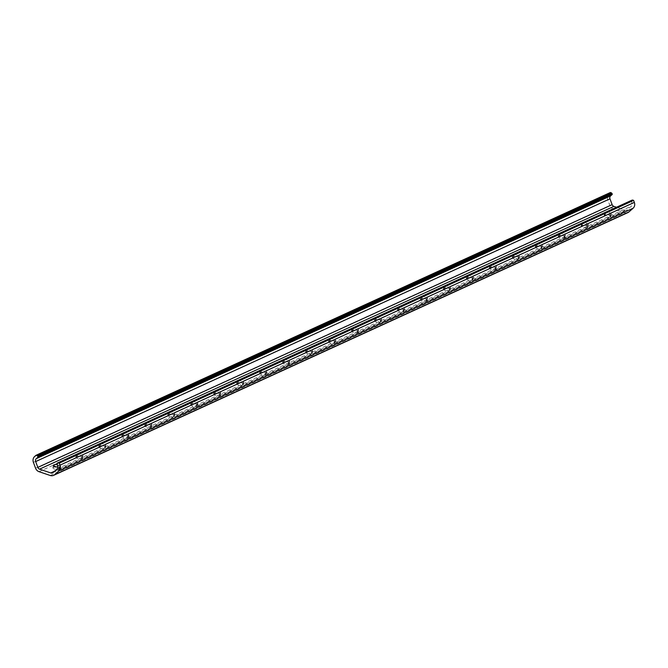 <?xml version="1.0" encoding="UTF-8"?>
<svg xmlns="http://www.w3.org/2000/svg" width="668" height="668" viewBox="0 0 668 668"><rect width="100%" height="100%" fill="white"/><g stroke="black" fill="none" stroke-linecap="round" stroke-linejoin="round"><path stroke-width="0.5" stroke-dasharray="3.34 2.5" d="M631.561 200.358A0.676 0.601 -114.6 0 0 631.318 201.151L632.07 203.189A2.714 2.405 65.4 0 1 631.452 206.095L627.294 209.785A2.714 2.405 65.4 0 1 625.098 210.195L616.455 207.264M53.139 467.55L53.716 467.283A3.056 0.91 -168.1 0 1 57.172 467.45A3.056 0.91 -168.1 0 1 59.41 468.836A3.056 0.91 -168.1 0 1 59.126 469.12L58.55 469.387A3.056 0.91 -168.1 0 1 55.093 469.22A3.056 0.91 -168.1 0 1 52.855 467.834A3.056 0.91 -168.1 0 1 53.139 467.55L53.532 465.68M57.348 464.819A3.056 0.91 -168.1 0 1 59.945 466.297A3.056 0.91 -168.1 0 1 59.661 466.581L59.085 466.849A3.056 0.91 -168.1 0 1 57.949 467.015M76.11 457.037L76.686 456.778A3.056 0.91 -168.1 0 1 80.143 456.937A3.056 0.91 -168.1 0 1 82.381 458.323A3.056 0.91 -168.1 0 1 82.097 458.607L81.521 458.874A3.056 0.91 -168.1 0 1 78.064 458.707A3.056 0.91 -168.1 0 1 75.826 457.329A3.056 0.91 -168.1 0 1 76.11 457.037L76.645 454.499L77.221 454.24A3.056 0.91 -168.1 0 1 80.678 454.399A3.056 0.91 -168.1 0 1 82.915 455.785A3.056 0.91 -168.1 0 1 82.632 456.069L82.055 456.336A3.056 0.91 -168.1 0 1 78.599 456.169A3.056 0.91 -168.1 0 1 76.361 454.791A3.056 0.91 -168.1 0 1 76.645 454.499M99.081 446.525L99.657 446.266A3.056 0.91 -168.1 0 1 103.114 446.424A3.056 0.91 -168.1 0 1 105.352 447.81A3.056 0.91 -168.1 0 1 105.068 448.103L104.492 448.362A3.056 0.91 -168.1 0 1 101.035 448.203A3.056 0.91 -168.1 0 1 98.797 446.817A3.056 0.91 -168.1 0 1 99.081 446.525L99.624 443.986L100.192 443.727A3.056 0.91 -168.1 0 1 103.649 443.886A3.056 0.91 -168.1 0 1 105.886 445.272A3.056 0.91 -168.1 0 1 105.602 445.564L105.026 445.823A3.056 0.91 -168.1 0 1 101.569 445.665A3.056 0.91 -168.1 0 1 99.332 444.278A3.056 0.91 -168.1 0 1 99.624 443.986M122.06 436.02L122.628 435.753A3.056 0.91 -168.1 0 1 126.093 435.92A3.056 0.91 -168.1 0 1 128.331 437.306A3.056 0.91 -168.1 0 1 128.039 437.59L127.463 437.849A3.056 0.91 -168.1 0 1 124.006 437.69A3.056 0.91 -168.1 0 1 121.768 436.304A3.056 0.91 -168.1 0 1 122.06 436.02L122.595 433.482L123.162 433.215A3.056 0.91 -168.1 0 1 126.628 433.382A3.056 0.91 -168.1 0 1 128.866 434.768A3.056 0.91 -168.1 0 1 128.573 435.052L127.997 435.319A3.056 0.91 -168.1 0 1 124.54 435.152A3.056 0.91 -168.1 0 1 122.302 433.766A3.056 0.91 -168.1 0 1 122.595 433.482M145.031 425.508L145.607 425.24A3.056 0.91 -168.1 0 1 149.064 425.407A3.056 0.91 -168.1 0 1 151.302 426.794A3.056 0.91 -168.1 0 1 151.01 427.077L150.442 427.345A3.056 0.91 -168.1 0 1 146.977 427.178A3.056 0.91 -168.1 0 1 144.739 425.792A3.056 0.91 -168.1 0 1 145.031 425.508L145.566 422.969L146.142 422.702A3.056 0.91 -168.1 0 1 149.599 422.869A3.056 0.91 -168.1 0 1 151.836 424.255A3.056 0.91 -168.1 0 1 151.544 424.539L150.976 424.806A3.056 0.91 -168.1 0 1 147.511 424.639A3.056 0.91 -168.1 0 1 145.273 423.253A3.056 0.91 -168.1 0 1 145.566 422.969M168.002 414.995L168.578 414.736A3.056 0.91 -168.1 0 1 172.035 414.895A3.056 0.91 -168.1 0 1 174.273 416.281A3.056 0.91 -168.1 0 1 173.989 416.573L173.413 416.832A3.056 0.91 -168.1 0 1 169.956 416.673A3.056 0.91 -168.1 0 1 167.718 415.287A3.056 0.91 -168.1 0 1 168.002 414.995L168.536 412.457L169.113 412.198A3.056 0.91 -168.1 0 1 172.569 412.356A3.056 0.91 -168.1 0 1 174.807 413.743A3.056 0.91 -168.1 0 1 174.523 414.035L173.947 414.294A3.056 0.91 -168.1 0 1 170.49 414.135A3.056 0.91 -168.1 0 1 168.252 412.749A3.056 0.91 -168.1 0 1 168.536 412.457M190.973 404.482L191.549 404.224A3.056 0.91 -168.1 0 1 195.006 404.39A3.056 0.91 -168.1 0 1 197.244 405.768A3.056 0.91 -168.1 0 1 196.96 406.06L196.384 406.319A3.056 0.91 -168.1 0 1 192.927 406.161A3.056 0.91 -168.1 0 1 190.689 404.775A3.056 0.91 -168.1 0 1 190.973 404.482L191.507 401.952L192.083 401.685A3.056 0.91 -168.1 0 1 195.54 401.852A3.056 0.91 -168.1 0 1 197.778 403.23A3.056 0.91 -168.1 0 1 197.494 403.522L196.918 403.781A3.056 0.91 -168.1 0 1 193.461 403.622A3.056 0.91 -168.1 0 1 191.223 402.236A3.056 0.91 -168.1 0 1 191.507 401.952M213.944 393.978L214.52 393.711A3.056 0.91 -168.1 0 1 217.977 393.878A3.056 0.91 -168.1 0 1 220.215 395.264A3.056 0.91 -168.1 0 1 219.931 395.548L219.354 395.815A3.056 0.91 -168.1 0 1 215.898 395.648A3.056 0.91 -168.1 0 1 213.66 394.262A3.056 0.91 -168.1 0 1 213.944 393.978L214.478 391.44L215.054 391.172A3.056 0.91 -168.1 0 1 218.511 391.339A3.056 0.91 -168.1 0 1 220.749 392.726A3.056 0.91 -168.1 0 1 220.465 393.009L219.889 393.277A3.056 0.91 -168.1 0 1 216.432 393.11A3.056 0.91 -168.1 0 1 214.194 391.724A3.056 0.91 -168.1 0 1 214.478 391.44M236.915 383.465L237.491 383.207A3.056 0.91 -168.1 0 1 240.948 383.365A3.056 0.91 -168.1 0 1 243.185 384.751A3.056 0.91 -168.1 0 1 242.901 385.035L242.325 385.302A3.056 0.91 -168.1 0 1 238.868 385.135A3.056 0.91 -168.1 0 1 236.631 383.749A3.056 0.91 -168.1 0 1 236.915 383.465L237.457 380.927L238.025 380.668A3.056 0.91 -168.1 0 1 241.49 380.827A3.056 0.91 -168.1 0 1 243.72 382.213A3.056 0.91 -168.1 0 1 243.436 382.497L242.86 382.764A3.056 0.91 -168.1 0 1 239.403 382.597A3.056 0.91 -168.1 0 1 237.165 381.211A3.056 0.91 -168.1 0 1 237.457 380.927M259.894 372.953L260.462 372.694A3.056 0.91 -168.1 0 1 263.927 372.853A3.056 0.91 -168.1 0 1 266.165 374.239A3.056 0.91 -168.1 0 1 265.872 374.531L265.296 374.79A3.056 0.91 -168.1 0 1 261.839 374.631A3.056 0.91 -168.1 0 1 259.601 373.245A3.056 0.91 -168.1 0 1 259.894 372.953L260.428 370.414L261.004 370.156A3.056 0.91 -168.1 0 1 264.461 370.314A3.056 0.91 -168.1 0 1 266.699 371.7A3.056 0.91 -168.1 0 1 266.407 371.993L265.839 372.251A3.056 0.91 -168.1 0 1 262.374 372.093A3.056 0.91 -168.1 0 1 260.136 370.707A3.056 0.91 -168.1 0 1 260.428 370.414M282.865 362.448L283.441 362.181A3.056 0.91 -168.1 0 1 286.898 362.348A3.056 0.91 -168.1 0 1 289.135 363.734A3.056 0.91 -168.1 0 1 288.843 364.018L288.275 364.277A3.056 0.91 -168.1 0 1 284.81 364.118A3.056 0.91 -168.1 0 1 282.572 362.732A3.056 0.91 -168.1 0 1 282.865 362.448L283.399 359.91L283.975 359.643A3.056 0.91 -168.1 0 1 287.432 359.81A3.056 0.91 -168.1 0 1 289.67 361.196A3.056 0.91 -168.1 0 1 289.378 361.48L288.81 361.739A3.056 0.91 -168.1 0 1 285.353 361.58A3.056 0.91 -168.1 0 1 283.115 360.194A3.056 0.91 -168.1 0 1 283.399 359.91M305.835 351.936L306.412 351.669A3.056 0.91 -168.1 0 1 309.868 351.836A3.056 0.91 -168.1 0 1 312.106 353.222A3.056 0.91 -168.1 0 1 311.822 353.506L311.246 353.773A3.056 0.91 -168.1 0 1 307.789 353.606A3.056 0.91 -168.1 0 1 305.552 352.22A3.056 0.91 -168.1 0 1 305.835 351.936L306.37 349.397L306.946 349.13A3.056 0.91 -168.1 0 1 310.403 349.297A3.056 0.91 -168.1 0 1 312.641 350.683A3.056 0.91 -168.1 0 1 312.357 350.967L311.781 351.234A3.056 0.91 -168.1 0 1 308.324 351.067A3.056 0.91 -168.1 0 1 306.086 349.681A3.056 0.91 -168.1 0 1 306.37 349.397M328.806 341.423L329.382 341.164A3.056 0.91 -168.1 0 1 332.839 341.323A3.056 0.91 -168.1 0 1 335.077 342.709A3.056 0.91 -168.1 0 1 334.793 343.001L334.217 343.26A3.056 0.91 -168.1 0 1 330.76 343.101A3.056 0.91 -168.1 0 1 328.522 341.715A3.056 0.91 -168.1 0 1 328.806 341.423L329.341 338.885L329.917 338.626A3.056 0.91 -168.1 0 1 333.374 338.785A3.056 0.91 -168.1 0 1 335.612 340.171A3.056 0.91 -168.1 0 1 335.328 340.463L334.751 340.722A3.056 0.91 -168.1 0 1 331.295 340.563A3.056 0.91 -168.1 0 1 329.057 339.177A3.056 0.91 -168.1 0 1 329.341 338.885M351.777 330.911L352.353 330.652A3.056 0.91 -168.1 0 1 355.81 330.81A3.056 0.91 -168.1 0 1 358.048 332.196A3.056 0.91 -168.1 0 1 357.764 332.489L357.188 332.748A3.056 0.91 -168.1 0 1 353.731 332.589A3.056 0.91 -168.1 0 1 351.493 331.203A3.056 0.91 -168.1 0 1 351.777 330.911L352.312 328.372L352.888 328.113A3.056 0.91 -168.1 0 1 356.345 328.28A3.056 0.91 -168.1 0 1 358.582 329.658A3.056 0.91 -168.1 0 1 358.298 329.95L357.722 330.209A3.056 0.91 -168.1 0 1 354.265 330.05A3.056 0.91 -168.1 0 1 352.028 328.664A3.056 0.91 -168.1 0 1 352.312 328.372M374.756 320.406L375.324 320.139A3.056 0.91 -168.1 0 1 378.781 320.306A3.056 0.91 -168.1 0 1 381.019 321.692A3.056 0.91 -168.1 0 1 380.735 321.976L380.159 322.243A3.056 0.91 -168.1 0 1 376.702 322.076A3.056 0.91 -168.1 0 1 374.464 320.69A3.056 0.91 -168.1 0 1 374.756 320.406L375.291 317.868L375.859 317.601A3.056 0.91 -168.1 0 1 379.324 317.768A3.056 0.91 -168.1 0 1 381.562 319.154A3.056 0.91 -168.1 0 1 381.269 319.438L380.693 319.705A3.056 0.91 -168.1 0 1 377.236 319.538A3.056 0.91 -168.1 0 1 374.998 318.152A3.056 0.91 -168.1 0 1 375.291 317.868M397.727 309.894L398.295 309.635A3.056 0.91 -168.1 0 1 401.76 309.793A3.056 0.91 -168.1 0 1 403.998 311.179A3.056 0.91 -168.1 0 1 403.706 311.463L403.13 311.731A3.056 0.91 -168.1 0 1 399.673 311.564A3.056 0.91 -168.1 0 1 397.435 310.177A3.056 0.91 -168.1 0 1 397.727 309.894L398.262 307.355L398.838 307.096A3.056 0.91 -168.1 0 1 402.295 307.255A3.056 0.91 -168.1 0 1 404.532 308.641A3.056 0.91 -168.1 0 1 404.24 308.925L403.672 309.192A3.056 0.91 -168.1 0 1 400.207 309.025A3.056 0.91 -168.1 0 1 397.969 307.639A3.056 0.91 -168.1 0 1 398.262 307.355M420.698 299.381L421.274 299.122A3.056 0.91 -168.1 0 1 424.731 299.281A3.056 0.91 -168.1 0 1 426.969 300.667A3.056 0.91 -168.1 0 1 426.677 300.959L426.109 301.218A3.056 0.91 -168.1 0 1 422.644 301.059A3.056 0.91 -168.1 0 1 420.414 299.673A3.056 0.91 -168.1 0 1 420.698 299.381L421.232 296.842L421.809 296.584A3.056 0.91 -168.1 0 1 425.265 296.742A3.056 0.91 -168.1 0 1 427.503 298.128A3.056 0.91 -168.1 0 1 427.219 298.421L426.643 298.679A3.056 0.91 -168.1 0 1 423.186 298.521A3.056 0.91 -168.1 0 1 420.949 297.135A3.056 0.91 -168.1 0 1 421.232 296.842M443.669 288.877L444.245 288.609A3.056 0.91 -168.1 0 1 447.702 288.776A3.056 0.91 -168.1 0 1 449.94 290.162A3.056 0.91 -168.1 0 1 449.656 290.446L449.08 290.705A3.056 0.91 -168.1 0 1 445.623 290.547A3.056 0.91 -168.1 0 1 443.385 289.161A3.056 0.91 -168.1 0 1 443.669 288.877L444.203 286.338L444.779 286.071A3.056 0.91 -168.1 0 1 448.236 286.238A3.056 0.91 -168.1 0 1 450.474 287.624A3.056 0.91 -168.1 0 1 450.19 287.908L449.614 288.167A3.056 0.91 -168.1 0 1 446.157 288.008A3.056 0.91 -168.1 0 1 443.919 286.622A3.056 0.91 -168.1 0 1 444.203 286.338M466.64 278.364L467.216 278.097A3.056 0.91 -168.1 0 1 470.673 278.264A3.056 0.91 -168.1 0 1 472.911 279.65A3.056 0.91 -168.1 0 1 472.627 279.934L472.051 280.201A3.056 0.91 -168.1 0 1 468.594 280.034A3.056 0.91 -168.1 0 1 466.356 278.648A3.056 0.91 -168.1 0 1 466.64 278.364L467.174 275.826L467.75 275.558A3.056 0.91 -168.1 0 1 471.207 275.725A3.056 0.91 -168.1 0 1 473.445 277.111A3.056 0.91 -168.1 0 1 473.161 277.395L472.585 277.663A3.056 0.91 -168.1 0 1 469.128 277.496A3.056 0.91 -168.1 0 1 466.89 276.109A3.056 0.91 -168.1 0 1 467.174 275.826M489.611 267.851L490.187 267.592A3.056 0.91 -168.1 0 1 493.644 267.751A3.056 0.91 -168.1 0 1 495.881 269.137A3.056 0.91 -168.1 0 1 495.598 269.429L495.021 269.688A3.056 0.91 -168.1 0 1 491.565 269.53A3.056 0.91 -168.1 0 1 489.327 268.144A3.056 0.91 -168.1 0 1 489.611 267.851L490.145 265.313L490.721 265.054A3.056 0.91 -168.1 0 1 494.178 265.213A3.056 0.91 -168.1 0 1 496.416 266.599A3.056 0.91 -168.1 0 1 496.132 266.891L495.556 267.15A3.056 0.91 -168.1 0 1 492.099 266.991A3.056 0.91 -168.1 0 1 489.861 265.605A3.056 0.91 -168.1 0 1 490.145 265.313M512.59 257.339L513.158 257.08A3.056 0.91 -168.1 0 1 516.623 257.238A3.056 0.91 -168.1 0 1 518.861 258.625A3.056 0.91 -168.1 0 1 518.568 258.917L517.992 259.176A3.056 0.91 -168.1 0 1 514.535 259.017A3.056 0.91 -168.1 0 1 512.298 257.631A3.056 0.91 -168.1 0 1 512.59 257.339L513.124 254.8L513.692 254.541A3.056 0.91 -168.1 0 1 517.157 254.7A3.056 0.91 -168.1 0 1 519.395 256.086A3.056 0.91 -168.1 0 1 519.103 256.378L518.527 256.637A3.056 0.91 -168.1 0 1 515.07 256.479A3.056 0.91 -168.1 0 1 512.832 255.093A3.056 0.91 -168.1 0 1 513.124 254.8M535.561 246.834L536.137 246.567A3.056 0.91 -168.1 0 1 539.594 246.734A3.056 0.91 -168.1 0 1 541.832 248.12A3.056 0.91 -168.1 0 1 541.539 248.404L540.971 248.671A3.056 0.91 -168.1 0 1 537.506 248.504A3.056 0.91 -168.1 0 1 535.268 247.118A3.056 0.91 -168.1 0 1 535.561 246.834L536.095 244.296L536.671 244.029A3.056 0.91 -168.1 0 1 540.128 244.196A3.056 0.91 -168.1 0 1 542.366 245.582A3.056 0.91 -168.1 0 1 542.074 245.866L541.506 246.133A3.056 0.91 -168.1 0 1 538.041 245.966A3.056 0.91 -168.1 0 1 535.803 244.58A3.056 0.91 -168.1 0 1 536.095 244.296M558.531 236.322L559.108 236.063A3.056 0.91 -168.1 0 1 562.565 236.221A3.056 0.91 -168.1 0 1 564.802 237.608A3.056 0.91 -168.1 0 1 564.51 237.891L563.942 238.159A3.056 0.91 -168.1 0 1 560.485 237.992A3.056 0.91 -168.1 0 1 558.248 236.606A3.056 0.91 -168.1 0 1 558.531 236.322L559.066 233.783L559.642 233.524A3.056 0.91 -168.1 0 1 563.099 233.683A3.056 0.91 -168.1 0 1 565.337 235.069A3.056 0.91 -168.1 0 1 565.053 235.353L564.477 235.62A3.056 0.91 -168.1 0 1 561.02 235.453A3.056 0.91 -168.1 0 1 558.782 234.067A3.056 0.91 -168.1 0 1 559.066 233.783M610.368 192.509L608.932 193.77A5.436 4.81 -114.6 0 0 607.705 199.598L609.859 205.427A5.436 4.81 -114.6 0 0 613.341 208.925L624.563 212.733A5.436 4.81 -114.6 0 0 627.895 212.599M588.024 224.849L587.448 225.108A3.056 0.91 -168.1 0 1 583.991 224.949A3.056 0.91 -168.1 0 1 581.753 223.563A3.056 0.91 -168.1 0 1 582.037 223.271L582.613 223.012A3.056 0.91 -168.1 0 1 586.07 223.17A3.056 0.91 -168.1 0 1 588.308 224.557A3.056 0.91 -168.1 0 1 588.024 224.849L587.489 227.387L586.913 227.646A3.056 0.91 -168.1 0 1 583.456 227.487A3.056 0.91 -168.1 0 1 581.218 226.101A3.056 0.91 -168.1 0 1 581.502 225.809L582.078 225.55A3.056 0.91 -168.1 0 1 585.535 225.709A3.056 0.91 -168.1 0 1 587.773 227.095A3.056 0.91 -168.1 0 1 587.489 227.387M610.995 214.336L610.418 214.595A3.056 0.91 -168.1 0 1 606.962 214.436A3.056 0.91 -168.1 0 1 604.724 213.05A3.056 0.91 -168.1 0 1 605.008 212.766L605.584 212.499A3.056 0.91 -168.1 0 1 609.041 212.666A3.056 0.91 -168.1 0 1 611.278 214.052A3.056 0.91 -168.1 0 1 610.995 214.336L610.46 216.875L609.884 217.133A3.056 0.91 -168.1 0 1 606.427 216.975A3.056 0.91 -168.1 0 1 604.189 215.589A3.056 0.91 -168.1 0 1 604.473 215.305L605.049 215.038A3.056 0.91 -168.1 0 1 608.506 215.205A3.056 0.91 -168.1 0 1 610.744 216.591A3.056 0.91 -168.1 0 1 610.46 216.875M57.147 468.852L631.452 206.095M53.983 466.022L53.716 467.283M59.661 466.581L59.126 469.12M59.085 466.849L58.55 469.387M77.221 454.24L76.686 456.778M82.632 456.069L82.097 458.607M82.055 456.336L81.521 458.874M100.192 443.727L99.657 446.266M105.602 445.564L105.068 448.103M105.026 445.823L104.492 448.362M123.162 433.215L122.628 435.753M128.573 435.052L128.039 437.59M127.997 435.319L127.463 437.849M146.142 422.702L145.607 425.24M151.544 424.539L151.01 427.077M150.976 424.806L150.442 427.345M169.113 412.198L168.578 414.736M174.523 414.035L173.989 416.573M173.947 414.294L173.413 416.832M192.083 401.685L191.549 404.224M197.494 403.522L196.96 406.06M196.918 403.781L196.384 406.319M215.054 391.172L214.52 393.711M220.465 393.009L219.931 395.548M219.889 393.277L219.354 395.815M238.025 380.668L237.491 383.207M243.436 382.497L242.901 385.035M242.86 382.764L242.325 385.302M261.004 370.156L260.462 372.694M266.407 371.993L265.872 374.531M265.839 372.251L265.296 374.79M283.975 359.643L283.441 362.181M289.378 361.48L288.843 364.018M288.81 361.739L288.275 364.277M306.946 349.13L306.412 351.669M312.357 350.967L311.822 353.506M311.781 351.234L311.246 353.773M329.917 338.626L329.382 341.164M335.328 340.463L334.793 343.001M334.751 340.722L334.217 343.26M352.888 328.113L352.353 330.652M358.298 329.95L357.764 332.489M357.722 330.209L357.188 332.748M375.859 317.601L375.324 320.139M381.269 319.438L380.735 321.976M380.693 319.705L380.159 322.243M398.838 307.096L398.295 309.635M404.24 308.925L403.706 311.463M403.672 309.192L403.13 311.731M421.809 296.584L421.274 299.122M427.219 298.421L426.677 300.959M426.643 298.679L426.109 301.218M444.779 286.071L444.245 288.609M450.19 287.908L449.656 290.446M449.614 288.167L449.08 290.705M467.75 275.558L467.216 278.097M473.161 277.395L472.627 279.934M472.585 277.663L472.051 280.201M490.721 265.054L490.187 267.592M496.132 266.891L495.598 269.429M495.556 267.15L495.021 269.688M513.692 254.541L513.158 257.08M519.103 256.378L518.568 258.917M518.527 256.637L517.992 259.176M536.671 244.029L536.137 246.567M542.074 245.866L541.539 248.404M541.506 246.133L540.971 248.671M559.642 233.524L559.108 236.063M565.053 235.353L564.51 237.891M564.477 235.62L563.942 238.159M50.259 475.491L624.563 212.733M57.005 463.909L631.318 201.151M57.757 465.938L632.07 203.189M52.989 472.543L627.294 209.785M54.367 471.324L625.098 210.195M34.627 456.528L608.932 193.77M33.4 462.356L607.705 199.598M35.554 468.185L609.859 205.427M39.036 471.683L613.341 208.925M605.008 212.766L604.473 215.305M610.418 214.595L609.884 217.133M605.584 212.499L605.049 215.038M582.037 223.271L581.502 225.809M587.448 225.108L586.913 227.646M582.613 223.012L582.078 225.55M59.945 466.297L59.41 468.836M53.39 465.295L52.855 467.834M82.915 455.785L82.381 458.323M76.361 454.791L75.826 457.329M105.886 445.272L105.352 447.81M99.332 444.278L98.797 446.817M128.866 434.768L128.331 437.306M122.302 433.766L121.768 436.304M151.836 424.255L151.302 426.794M145.273 423.253L144.739 425.792M174.807 413.743L174.273 416.281M168.252 412.749L167.718 415.287M197.778 403.23L197.244 405.768M191.223 402.236L190.689 404.775M220.749 392.726L220.215 395.264M214.194 391.724L213.66 394.262M243.72 382.213L243.185 384.751M237.165 381.211L236.631 383.749M266.699 371.7L266.165 374.239M260.136 370.707L259.601 373.245M289.67 361.196L289.135 363.734M283.115 360.194L282.572 362.732M312.641 350.683L312.106 353.222M306.086 349.681L305.552 352.22M335.612 340.171L335.077 342.709M329.057 339.177L328.522 341.715M358.582 329.658L358.048 332.196M352.028 328.664L351.493 331.203M381.562 319.154L381.019 321.692M374.998 318.152L374.464 320.69M404.532 308.641L403.998 311.179M397.969 307.639L397.435 310.177M427.503 298.128L426.969 300.667M420.949 297.135L420.414 299.673M450.474 287.624L449.94 290.162M443.919 286.622L443.385 289.161M473.445 277.111L472.911 279.65M466.89 276.109L466.356 278.648M496.416 266.599L495.881 269.137M489.861 265.605L489.327 268.144M519.395 256.086L518.861 258.625M512.832 255.093L512.298 257.631M542.366 245.582L541.832 248.12M535.803 244.58L535.268 247.118M565.337 235.069L564.802 237.608M558.782 234.067L558.248 236.606M52.455 472.886L626.768 210.128M604.724 213.05L604.189 215.589M611.278 214.052L610.744 216.591M581.753 223.563L581.218 226.101M588.308 224.557L587.773 227.095"/><path stroke-width="1" d="M36.055 455.267L34.627 456.528A5.436 4.81 -114.6 0 0 33.4 462.356L35.554 468.185A5.436 4.81 -114.6 0 0 39.036 471.683L50.259 475.491A5.436 4.81 -114.6 0 0 53.59 475.357A5.436 4.81 -114.6 0 0 54.651 474.664L58.809 470.982A5.436 4.81 -114.6 0 0 60.295 468.36A5.436 4.81 -114.6 0 0 60.037 465.153L59.293 463.149L58.383 462.84A0.676 0.601 -114.6 0 0 58.016 462.84L57.339 463.074A0.676 0.601 -114.6 0 0 57.005 463.909L57.757 465.938A2.714 2.405 65.4 0 1 57.147 468.852L52.989 472.543A2.714 2.405 65.4 0 1 50.793 472.952L39.571 469.145A2.714 2.405 65.4 0 1 37.825 467.4L35.68 461.571A2.714 2.405 65.4 0 1 36.289 458.657L37.742 457.371A0.676 0.601 -114.6 0 0 37.784 456.436L37.291 455.801A0.676 0.601 -114.6 0 0 36.965 455.576L36.055 455.267L610.368 192.509L611.278 192.818A0.676 0.601 -114.6 0 1 611.596 193.044L612.088 193.678A0.676 0.601 -114.6 0 1 612.047 194.613L610.594 195.899A2.714 2.405 65.4 0 0 609.984 198.813L612.139 204.642A2.714 2.405 65.4 0 0 613.875 206.387L616.455 207.264M53.59 475.357L627.895 212.599A5.436 4.81 -114.6 0 0 628.955 211.906L633.114 208.224A5.436 4.81 -114.6 0 0 634.6 205.602A5.436 4.81 -114.6 0 0 634.341 202.396L633.606 200.392L632.696 200.083A0.676 0.601 -114.6 0 0 632.32 200.083L631.652 200.316A0.676 0.601 -114.6 0 0 631.561 200.358M57.949 467.015A3.056 0.91 -168.1 0 1 54.834 466.431A3.056 0.91 -168.1 0 1 53.39 465.295A3.056 0.91 -168.1 0 1 53.674 465.011L54.25 464.744A3.056 0.91 -168.1 0 1 57.348 464.819M59.293 463.149L633.606 200.392M37.784 456.436L612.088 193.678M60.037 465.153L634.341 202.396M53.674 465.011L53.532 465.68M54.25 464.744L53.983 466.022M54.651 474.664L628.955 211.906M58.809 470.982L633.114 208.224M58.383 462.84L632.696 200.083M58.016 462.84L632.32 200.083M57.339 463.074L631.652 200.316M50.793 472.952L54.367 471.324M39.571 469.145L613.875 206.387M37.825 467.4L612.139 204.642M35.68 461.571L609.984 198.813M36.289 458.657L610.594 195.899M37.742 457.371L612.047 194.613M37.291 455.801L611.596 193.044M36.965 455.576L611.278 192.818M57.298 463.091L631.602 200.333"/></g></svg>
